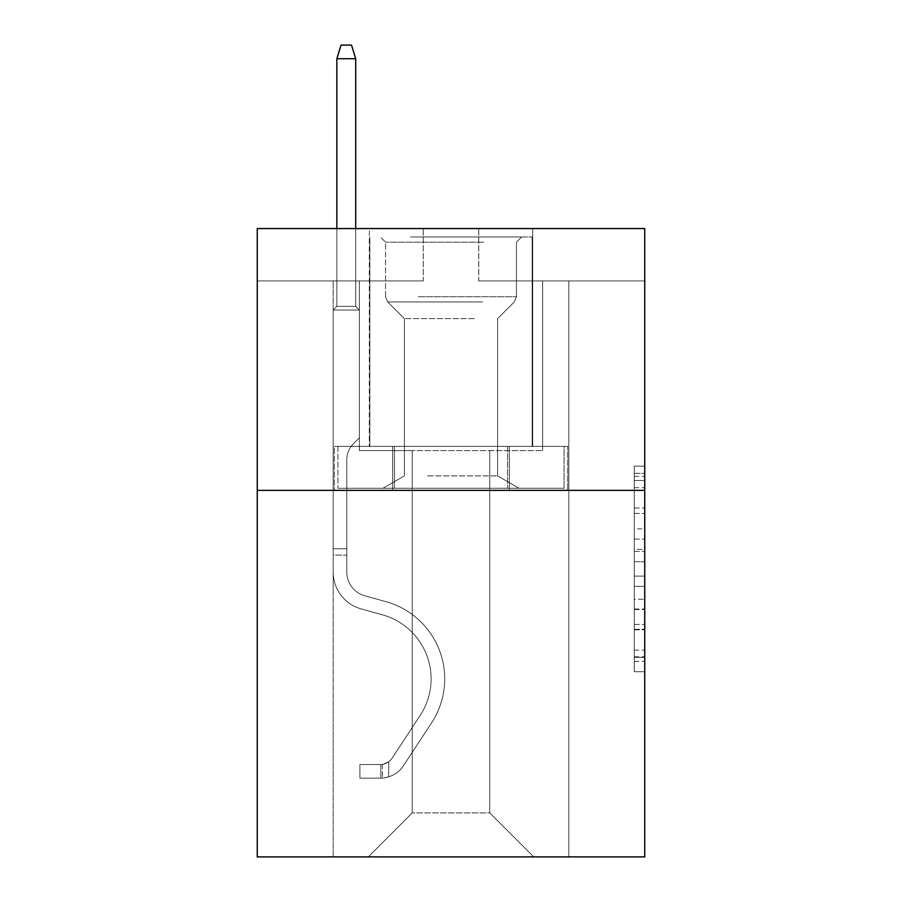 <?xml version="1.0" encoding="UTF-8"?>
<svg xmlns="http://www.w3.org/2000/svg" width="902" height="902" viewBox="0 0 902 902"><rect width="100%" height="100%" fill="white"/><g stroke="black" fill="none" stroke-linecap="round" stroke-linejoin="round"><path stroke-width="0.68" stroke-dasharray="4.51 3.38" d="M634.264 528.831L634.264 561.721L644.738 561.721L644.738 661.425L644.738 476.403L644.738 561.721L634.264 561.721L634.264 473.325L634.264 671.708L634.264 466.12L634.264 657.321L644.738 657.321L634.264 657.321L644.738 657.321L634.264 657.321L634.264 624.421L634.264 671.708L644.738 671.708L644.738 466.12L644.738 656.803L644.738 576.107L634.264 576.107L644.738 576.107L644.738 624.421L644.738 480.518L634.264 480.518L644.738 480.518L644.738 671.708L644.738 476.403L644.738 671.708L634.264 671.708L634.264 466.12L644.738 466.12L644.738 476.403L644.738 466.12L644.738 476.403L644.738 466.12L644.738 473.325L644.738 466.12L634.264 466.12L634.264 480.518L644.738 480.518L634.264 480.518L634.264 528.831L644.738 528.831M532.687 228.567L532.687 446.389L369.313 446.389L532.687 446.389L369.313 446.389L532.687 446.389L532.687 228.567L369.313 228.567L369.313 446.389L369.313 228.567L532.687 228.567M644.738 549.386L644.738 539.103L644.738 549.386L634.264 549.386L634.264 508.018L634.264 629.822L634.264 599.244L644.738 599.244L634.264 599.244L634.264 671.708L644.738 671.708L634.264 671.708L644.738 671.708L634.264 671.708L634.264 466.12L644.738 466.12L634.264 466.12L644.738 466.12L634.264 466.12L634.264 549.386L644.738 549.386M644.738 490.372L644.738 856.9L257.262 856.9L257.262 490.372L644.738 490.372L644.738 228.567L478.748 228.567L644.738 228.567L644.738 280.928L644.738 228.567L257.262 228.567L423.252 228.567L257.262 228.567L257.262 490.372L644.738 490.372L257.262 490.372M489.752 450.583L489.752 812.916L533.725 856.9L568.812 856.9L568.812 280.928L542.632 280.928L568.812 280.928L542.632 280.928L568.812 280.928L542.632 280.928L568.812 280.928L542.632 280.928L568.812 280.928L542.632 280.928L568.812 280.928L542.632 280.928L568.812 280.928L542.632 280.928L568.812 280.928L542.632 280.928L568.812 280.928L568.812 856.9L568.812 280.928L568.812 856.9L568.812 280.928L568.812 856.9L568.812 280.928L568.812 856.9L568.812 280.928L568.812 856.9L568.812 280.928L568.812 856.9L568.812 280.928L568.812 856.9L568.812 280.928L568.812 856.9L368.275 856.9L533.725 856.9L489.752 812.916L533.725 856.9L489.752 812.916L533.725 856.9L489.752 812.916L533.725 856.9L489.752 812.916L533.725 856.9L489.752 812.916L533.725 856.9L489.752 812.916L533.725 856.9L489.752 812.916L533.725 856.9L489.752 812.916L412.248 812.916L412.248 450.583L412.248 812.916L412.248 450.583L412.248 812.916L368.275 856.9L412.248 812.916L368.275 856.9L412.248 812.916L412.248 450.583L489.752 450.583L489.752 812.916L533.725 856.9L489.752 812.916L489.752 450.583L489.752 812.916L489.752 450.583L489.752 812.916L489.752 450.583L489.752 812.916L489.752 450.583L489.752 812.916L489.752 450.583L489.752 812.916L489.752 450.583L489.752 812.916L489.752 450.583L489.752 812.916L489.752 450.583L359.368 450.583L359.368 280.928L333.188 280.928L333.188 856.9L368.275 856.9L333.188 856.9L368.275 856.9L333.188 856.9L368.275 856.9L333.188 856.9L368.275 856.9L333.188 856.9L368.275 856.9L333.188 856.9L368.275 856.9L333.188 856.9L368.275 856.9L333.188 856.9L368.275 856.9L333.188 856.9L333.188 280.928L333.188 856.9L333.188 280.928L333.188 856.9L333.188 280.928L333.188 856.9L333.188 280.928L333.188 856.9L333.188 280.928L333.188 856.9L333.188 280.928L333.188 856.9L333.188 280.928L333.188 856.9L333.188 280.928L359.368 280.928L333.188 280.928L359.368 280.928L333.188 280.928L359.368 280.928L333.188 280.928L359.368 280.928L333.188 280.928L359.368 280.928L333.188 280.928L359.368 280.928L333.188 280.928L359.368 280.928L333.188 280.928L359.368 280.928L359.368 450.583L359.368 280.928L359.368 450.583L359.368 280.928L359.368 450.583L359.368 280.928L359.368 450.583L359.368 280.928L359.368 450.583L359.368 280.928L359.368 450.583L359.368 280.928L359.368 450.583L359.368 280.928L359.368 450.583L412.248 450.583L359.368 450.583L412.248 450.583L359.368 450.583L412.248 450.583L359.368 450.583L412.248 450.583L359.368 450.583L412.248 450.583L359.368 450.583L412.248 450.583L359.368 450.583L412.248 450.583L359.368 450.583L412.248 450.583L412.248 812.916L368.275 856.9L412.248 812.916L412.248 450.583L412.248 812.916L368.275 856.9L412.248 812.916L412.248 450.583L412.248 812.916L368.275 856.9L412.248 812.916L412.248 450.583L412.248 812.916L368.275 856.9L412.248 812.916L412.248 450.583L412.248 812.916L368.275 856.9L412.248 812.916L412.248 450.583L412.248 812.916L368.275 856.9L412.248 812.916L412.248 450.583L412.248 812.916L368.275 856.9L412.248 812.916L489.752 812.916L489.752 450.583L542.632 450.583L489.752 450.583M423.252 280.928L257.262 280.928L423.252 280.928L423.252 228.567L423.252 280.928M257.262 280.928L257.262 228.567L257.262 280.928M478.748 280.928L644.738 280.928L478.748 280.928L478.748 228.567L478.748 280.928M542.632 280.928L542.632 450.583L542.632 280.928M392.652 490.372L567.685 490.372L334.315 490.372L392.652 490.372L392.652 446.389L334.315 446.389L567.685 446.389L392.652 446.389L392.652 490.372L392.652 446.389L509.348 446.389L509.348 490.372L567.685 490.372L509.348 490.372L509.348 446.389L567.685 446.389L567.685 490.372L567.685 446.389L334.315 446.389L334.315 490.372L334.315 446.389L392.652 446.389L392.652 490.372M634.264 561.721L644.738 561.721L634.264 561.721M634.264 473.325L634.264 466.12L634.264 473.325L644.738 473.325L634.264 473.325M634.264 629.303L634.264 586.39L634.264 629.303L644.738 629.303L634.264 629.303M634.264 586.39L634.264 576.107L644.738 576.107L634.264 576.107L634.264 586.39L644.738 586.39L634.264 586.39M634.264 508.018L634.264 480.518L634.264 508.018L644.738 508.018L634.264 508.018M634.264 466.12L644.738 466.12L634.264 466.12L634.264 476.403L634.264 466.12L644.738 466.12M634.264 671.708L644.738 671.708L634.264 671.708L634.264 661.425L634.264 671.708M509.348 446.389L509.348 490.372L509.348 446.389M333.188 555.091L333.188 310.04L359.368 310.04L333.188 310.04L336.852 306.376L355.704 306.376L336.852 306.376L333.188 310.04L359.368 310.04L359.368 437.808L353.471 443.705A22.753 22.753 0 0 0 346.808 459.794A22.753 22.753 0 0 1 353.471 443.705L359.368 437.808L359.368 310.04L333.188 310.04L336.852 306.376L355.704 306.376L359.368 310.04L333.188 310.04L359.368 310.04L355.704 306.376L336.852 306.376L333.188 310.04L336.852 306.376L355.704 306.376L359.368 310.04L333.188 310.04L359.368 310.04L359.368 437.808L353.471 443.705A22.753 22.753 0 0 0 346.808 459.794A22.753 22.753 0 0 1 353.471 443.705L359.368 437.808L359.368 310.04L333.188 310.04L336.852 306.376L333.188 310.04L359.368 310.04L333.188 310.04L336.852 306.376L355.704 306.376L336.852 306.376L333.188 310.04L359.368 310.04L355.704 306.376L359.368 310.04L333.188 310.04L336.852 306.376L355.704 306.376L336.852 306.376L333.188 310.04L359.368 310.04L359.368 437.808L353.471 443.705A22.753 22.753 0 0 0 346.808 459.794A22.753 22.753 0 0 1 353.471 443.705L359.368 437.808L359.368 310.04L333.188 310.04L336.852 306.376L355.704 306.376L359.368 310.04L333.188 310.04L359.368 310.04L355.704 306.376L336.852 306.376L333.188 310.04L336.852 306.376L355.704 306.376L359.368 310.04L333.188 310.04L333.188 572.071A38.222 38.222 0 0 0 361.15 608.895A38.222 38.222 0 0 1 333.188 572.071L333.188 310.04L333.188 572.071A38.222 38.222 0 0 0 361.15 608.895A38.222 38.222 0 0 1 333.188 572.071L333.188 310.04L333.188 572.071A38.222 38.222 0 0 0 361.15 608.895A38.222 38.222 0 0 1 333.188 572.071L333.188 310.04L359.368 310.04L359.368 437.808L353.471 443.705A22.753 22.753 0 0 0 346.808 459.794A22.753 22.753 0 0 1 353.471 443.705L359.368 437.808L359.368 310.04L333.188 310.04L333.188 572.071A38.222 38.222 0 0 0 361.15 608.895L382.459 614.826L361.15 608.895A38.222 38.222 0 0 1 333.188 572.071L333.188 310.04L359.368 310.04L355.704 306.376L336.852 306.376L333.188 310.04L359.368 310.04L359.368 437.808L353.471 443.705A22.753 22.753 0 0 0 346.808 459.794A22.753 22.753 0 0 1 353.471 443.705L359.368 437.808L359.368 310.04L333.188 310.04L333.188 572.071A38.222 38.222 0 0 0 361.15 608.895A38.222 38.222 0 0 1 333.188 572.071L333.188 310.04L359.368 310.04L355.704 306.376L359.368 310.04L359.368 437.808L353.471 443.705A22.753 22.753 0 0 0 346.808 459.794A22.753 22.753 0 0 1 353.471 443.705L359.368 437.808L359.368 310.04L333.188 310.04L333.188 572.071A38.222 38.222 0 0 0 361.15 608.895A38.222 38.222 0 0 1 333.188 572.071L333.188 310.04L359.368 310.04L355.704 306.376L336.852 306.376L355.704 306.376L359.368 310.04L333.188 310.04L359.368 310.04L359.368 437.808L353.471 443.705A22.753 22.753 0 0 0 346.808 459.794A22.753 22.753 0 0 1 353.471 443.705L359.368 437.808L359.368 310.04L333.188 310.04L333.188 572.071A38.222 38.222 0 0 0 361.15 608.895L382.459 614.826L361.15 608.895A38.222 38.222 0 0 1 333.188 572.071L333.188 310.04L359.368 310.04L355.704 306.376L336.852 306.376L333.188 310.04L359.368 310.04L359.368 437.808L353.471 443.705A22.753 22.753 0 0 0 346.808 459.794A22.753 22.753 0 0 1 353.471 443.705L359.368 437.808L359.368 310.04L333.188 310.04L333.188 572.071L333.188 555.091L346.808 555.091L346.808 548.811L333.188 548.811L346.808 548.811L346.808 572.071L346.808 459.794L346.808 572.071A24.613 24.613 0 0 0 364.803 595.782A24.613 24.613 0 0 1 346.808 572.071L346.808 459.794L346.808 572.071L346.808 548.811L333.188 548.811L346.808 548.811L346.808 572.071A24.613 24.613 0 0 0 364.803 595.782A24.613 24.613 0 0 1 346.808 572.071L346.808 459.794L346.808 572.071A24.613 24.613 0 0 0 364.803 595.782A24.613 24.613 0 0 1 346.808 572.071L346.808 459.794L346.808 572.071L346.808 548.811L333.188 548.811L346.808 548.811L346.808 572.071A24.613 24.613 0 0 0 364.803 595.782L386.112 601.713L364.803 595.782A24.613 24.613 0 0 1 346.808 572.071L346.808 459.794L346.808 572.071A24.613 24.613 0 0 0 364.803 595.782A24.613 24.613 0 0 1 346.808 572.071L346.808 459.794L346.808 572.071L346.808 548.811L333.188 548.811L346.808 548.811L346.808 572.071A24.613 24.613 0 0 0 364.803 595.782A24.613 24.613 0 0 1 346.808 572.071L346.808 459.794L346.808 572.071A24.613 24.613 0 0 0 364.803 595.782L386.112 601.713L364.803 595.782A24.613 24.613 0 0 1 346.808 572.071L346.808 459.794L346.808 572.071L346.808 555.091L333.188 555.091M380.836 778.144A27.748 27.748 0 0 0 403.521 765.618L431.584 722.829A80.109 80.109 0 0 0 386.112 601.713L364.803 595.782A24.613 24.613 0 0 1 346.808 572.071A24.613 24.613 0 0 0 364.803 595.782A24.613 24.613 0 0 1 346.808 572.071A24.613 24.613 0 0 0 364.803 595.782L386.112 601.713A80.109 80.109 0 0 1 431.584 722.829A80.109 80.109 0 0 0 386.112 601.713L364.803 595.782A24.613 24.613 0 0 1 346.808 572.071A24.613 24.613 0 0 0 364.803 595.782L386.112 601.713L364.803 595.782A24.613 24.613 0 0 1 346.808 572.071A24.613 24.613 0 0 0 364.803 595.782A24.613 24.613 0 0 1 346.808 572.071A24.613 24.613 0 0 0 364.803 595.782L386.112 601.713L364.803 595.782A24.613 24.613 0 0 1 346.808 572.071A24.613 24.613 0 0 0 364.803 595.782L386.112 601.713A80.109 80.109 0 0 1 431.584 722.829A80.109 80.109 0 0 0 386.112 601.713L364.803 595.782A24.613 24.613 0 0 1 346.808 572.071A24.613 24.613 0 0 0 364.803 595.782A24.613 24.613 0 0 1 346.808 572.071A24.613 24.613 0 0 0 364.803 595.782L386.112 601.713L364.803 595.782A24.613 24.613 0 0 1 346.808 572.071A24.613 24.613 0 0 0 364.803 595.782L386.112 601.713A80.109 80.109 0 0 1 431.584 722.829L403.521 765.618L431.584 722.829A80.109 80.109 0 0 0 386.112 601.713L364.803 595.782L386.112 601.713A80.109 80.109 0 0 1 431.584 722.829A80.109 80.109 0 0 0 386.112 601.713L364.803 595.782L386.112 601.713A80.109 80.109 0 0 1 431.584 722.829A80.109 80.109 0 0 0 386.112 601.713L364.803 595.782L386.112 601.713A80.109 80.109 0 0 1 431.584 722.829L403.521 765.618L431.584 722.829A80.109 80.109 0 0 0 386.112 601.713L364.803 595.782L386.112 601.713A80.109 80.109 0 0 1 431.584 722.829A80.109 80.109 0 0 0 386.112 601.713L364.803 595.782L386.112 601.713A80.109 80.109 0 0 1 431.584 722.829A80.109 80.109 0 0 0 386.112 601.713A80.109 80.109 0 0 1 431.584 722.829L403.521 765.618A27.748 27.748 0 0 1 388.694 776.859A27.748 27.748 0 0 0 403.521 765.618L431.584 722.829A80.109 80.109 0 0 0 386.112 601.713A80.109 80.109 0 0 1 431.584 722.829L403.521 765.618L431.584 722.829A80.109 80.109 0 0 0 386.112 601.713A80.109 80.109 0 0 1 431.584 722.829A80.109 80.109 0 0 0 386.112 601.713A80.109 80.109 0 0 1 431.584 722.829L403.521 765.618L431.584 722.829A80.109 80.109 0 0 0 386.112 601.713A80.109 80.109 0 0 1 431.584 722.829L403.521 765.618A27.748 27.748 0 0 1 388.694 776.859C380.621 778.573 380.621 778.573 388.694 776.859C380.621 778.573 380.621 778.573 388.694 776.859A27.748 27.748 0 0 0 403.521 765.618L431.584 722.829A80.109 80.109 0 0 0 386.112 601.713A80.109 80.109 0 0 1 431.584 722.829A80.109 80.109 0 0 0 386.112 601.713A80.109 80.109 0 0 1 431.584 722.829L403.521 765.618L431.584 722.829A80.109 80.109 0 0 0 386.112 601.713A80.109 80.109 0 0 1 431.584 722.829L403.521 765.618A27.748 27.748 0 0 1 388.694 776.859C380.621 778.573 380.621 778.573 388.694 776.859C380.621 778.573 380.621 778.573 388.694 776.859A27.748 27.748 0 0 0 403.521 765.618L431.584 722.829L403.521 765.618A27.748 27.748 0 0 1 388.694 776.859C380.621 778.573 380.621 778.573 388.694 776.859C380.621 778.573 380.621 778.573 388.694 776.859A27.748 27.748 0 0 0 403.521 765.618L431.584 722.829L403.521 765.618A27.748 27.748 0 0 1 388.694 776.859C380.621 778.573 380.621 778.573 388.694 776.859C380.621 778.573 380.621 778.573 388.694 776.859A27.748 27.748 0 0 0 403.521 765.618L431.584 722.829L403.521 765.618A27.748 27.748 0 0 1 388.694 776.859C380.621 778.573 380.621 778.573 388.694 776.859C380.621 778.573 380.621 778.573 388.694 776.859A27.748 27.748 0 0 0 403.521 765.618L431.584 722.829L403.521 765.618A27.748 27.748 0 0 1 388.694 776.859C380.621 778.573 380.621 778.573 388.694 776.859C380.621 778.573 380.621 778.573 388.694 776.859A27.748 27.748 0 0 0 403.521 765.618L431.584 722.829L403.521 765.618A27.748 27.748 0 0 1 388.694 776.859C380.621 778.573 380.621 778.573 388.694 776.859C380.621 778.573 380.621 778.573 388.694 776.859A27.748 27.748 0 0 0 403.521 765.618A27.748 27.748 0 0 1 380.836 778.144L380.836 764.524A14.139 14.139 0 0 0 392.133 758.154L420.208 715.365A66.5 66.5 0 0 0 382.459 614.826A66.5 66.5 0 0 1 420.208 715.365A66.5 66.5 0 0 0 382.459 614.826L361.15 608.895A38.222 38.222 0 0 1 333.188 572.071A38.222 38.222 0 0 0 361.15 608.895A38.222 38.222 0 0 1 333.188 572.071A38.222 38.222 0 0 0 361.15 608.895L382.459 614.826L361.15 608.895A38.222 38.222 0 0 1 333.188 572.071A38.222 38.222 0 0 0 361.15 608.895L382.459 614.826L361.15 608.895A38.222 38.222 0 0 1 333.188 572.071A38.222 38.222 0 0 0 361.15 608.895A38.222 38.222 0 0 1 333.188 572.071A38.222 38.222 0 0 0 361.15 608.895L382.459 614.826A66.5 66.5 0 0 1 420.208 715.365A66.5 66.5 0 0 0 382.459 614.826L361.15 608.895A38.222 38.222 0 0 1 333.188 572.071A38.222 38.222 0 0 0 361.15 608.895L382.459 614.826L361.15 608.895A38.222 38.222 0 0 1 333.188 572.071A38.222 38.222 0 0 0 361.15 608.895A38.222 38.222 0 0 1 333.188 572.071A38.222 38.222 0 0 0 361.15 608.895L382.459 614.826L361.15 608.895A38.222 38.222 0 0 1 333.188 572.071A38.222 38.222 0 0 0 361.15 608.895L382.459 614.826A66.5 66.5 0 0 1 420.208 715.365L392.133 758.154L420.208 715.365A66.5 66.5 0 0 0 382.459 614.826L361.15 608.895L382.459 614.826A66.5 66.5 0 0 1 420.208 715.365A66.5 66.5 0 0 0 382.459 614.826L361.15 608.895L382.459 614.826A66.5 66.5 0 0 1 420.208 715.365A66.5 66.5 0 0 0 382.459 614.826L361.15 608.895L382.459 614.826A66.5 66.5 0 0 1 420.208 715.365L392.133 758.154L420.208 715.365A66.5 66.5 0 0 0 382.459 614.826L361.15 608.895L382.459 614.826A66.5 66.5 0 0 1 420.208 715.365A66.5 66.5 0 0 0 382.459 614.826L361.15 608.895L382.459 614.826A66.5 66.5 0 0 1 420.208 715.365A66.5 66.5 0 0 0 382.459 614.826A66.5 66.5 0 0 1 420.208 715.365L392.133 758.154A14.139 14.139 0 0 1 388.694 761.784C380.757 765.426 380.757 765.426 388.694 761.784C380.757 765.426 380.757 765.426 388.694 761.784A14.139 14.139 0 0 0 392.133 758.154L420.208 715.365A66.5 66.5 0 0 0 382.459 614.826A66.5 66.5 0 0 1 420.208 715.365L392.133 758.154L420.208 715.365A66.5 66.5 0 0 0 382.459 614.826A66.5 66.5 0 0 1 420.208 715.365A66.5 66.5 0 0 0 382.459 614.826A66.5 66.5 0 0 1 420.208 715.365L392.133 758.154L420.208 715.365A66.5 66.5 0 0 0 382.459 614.826A66.5 66.5 0 0 1 420.208 715.365L392.133 758.154A14.139 14.139 0 0 1 388.694 761.784C380.757 765.426 380.757 765.426 388.694 761.784C380.757 765.426 380.757 765.426 388.694 761.784A14.139 14.139 0 0 0 392.133 758.154L420.208 715.365A66.5 66.5 0 0 0 382.459 614.826A66.5 66.5 0 0 1 420.208 715.365A66.5 66.5 0 0 0 382.459 614.826A66.5 66.5 0 0 1 420.208 715.365L392.133 758.154L420.208 715.365A66.5 66.5 0 0 0 382.459 614.826A66.5 66.5 0 0 1 420.208 715.365L392.133 758.154A14.139 14.139 0 0 1 388.694 761.784C380.757 765.426 380.757 765.426 388.694 761.784C380.757 765.426 380.757 765.426 388.694 761.784A14.139 14.139 0 0 0 392.133 758.154L420.208 715.365L392.133 758.154A14.139 14.139 0 0 1 388.694 761.784C380.757 765.426 380.757 765.426 388.694 761.784C380.757 765.426 380.757 765.426 388.694 761.784A14.139 14.139 0 0 0 392.133 758.154L420.208 715.365L392.133 758.154A14.139 14.139 0 0 1 388.694 761.784C380.757 765.426 380.757 765.426 388.694 761.784C380.757 765.426 380.757 765.426 388.694 761.784A14.139 14.139 0 0 0 392.133 758.154L420.208 715.365L392.133 758.154A14.139 14.139 0 0 1 388.694 761.784C380.757 765.426 380.757 765.426 388.694 761.784C380.757 765.426 380.757 765.426 388.694 761.784A14.139 14.139 0 0 0 392.133 758.154L420.208 715.365L392.133 758.154A14.139 14.139 0 0 1 388.694 761.784C380.757 765.426 380.757 765.426 388.694 761.784C380.757 765.426 380.757 765.426 388.694 761.784A14.139 14.139 0 0 0 392.133 758.154L420.208 715.365L392.133 758.154A14.139 14.139 0 0 1 388.694 761.784C380.757 765.426 380.757 765.426 388.694 761.784C380.757 765.426 380.757 765.426 388.694 761.784A14.139 14.139 0 0 0 392.133 758.154A14.139 14.139 0 0 1 380.836 764.524L380.836 778.144L359.898 778.144L380.836 778.144A27.748 27.748 0 0 0 403.521 765.618A27.748 27.748 0 0 1 380.836 778.144L380.836 764.524L359.898 764.535L380.836 764.524A14.139 14.139 0 0 0 392.133 758.154A14.139 14.139 0 0 1 380.836 764.524L380.836 778.144L359.898 778.144L359.898 764.535L359.898 778.144L380.836 778.144A27.748 27.748 0 0 0 403.521 765.618A27.748 27.748 0 0 1 380.836 778.144L380.836 764.524L359.898 764.535L380.836 764.524A14.139 14.139 0 0 0 392.133 758.154A14.139 14.139 0 0 1 380.836 764.524L380.836 778.144L359.898 778.144L359.898 764.535L359.898 778.144L380.836 778.144A27.748 27.748 0 0 0 403.521 765.618A27.748 27.748 0 0 1 380.836 778.144L380.836 764.524L359.898 764.535L380.836 764.524A14.139 14.139 0 0 0 392.133 758.154A14.139 14.139 0 0 1 380.836 764.524L380.836 778.144L359.898 778.144L359.898 764.535L359.898 778.144L380.836 778.144A27.748 27.748 0 0 0 403.521 765.618A27.748 27.748 0 0 1 380.836 778.144L380.836 764.524L359.898 764.535L380.836 764.524A14.139 14.139 0 0 0 392.133 758.154A14.139 14.139 0 0 1 380.836 764.524L380.836 778.144L359.898 778.144L359.898 764.535L359.898 778.144L380.836 778.144A27.748 27.748 0 0 0 403.521 765.618A27.748 27.748 0 0 1 380.836 778.144L380.836 764.524L359.898 764.535L380.836 764.524A14.139 14.139 0 0 0 392.133 758.154A14.139 14.139 0 0 1 380.836 764.524L380.836 778.144L359.898 778.144L359.898 764.535L359.898 778.144L380.836 778.144A27.748 27.748 0 0 0 403.521 765.618A27.748 27.748 0 0 1 380.836 778.144L380.836 764.524L359.898 764.535L380.836 764.524A14.139 14.139 0 0 0 392.133 758.154A14.139 14.139 0 0 1 380.836 764.524L380.836 778.144L359.898 778.144L359.898 764.535L359.898 778.144L380.836 778.144A27.748 27.748 0 0 0 403.521 765.618A27.748 27.748 0 0 1 380.836 778.144L380.836 764.524L359.898 764.535L380.836 764.524A14.139 14.139 0 0 0 392.133 758.154A14.139 14.139 0 0 1 380.836 764.524L380.836 778.144L359.898 778.144L359.898 764.535L359.898 778.144L380.836 778.144M336.852 58.709L355.704 58.709L351.509 45.1L355.704 58.709L351.509 45.1L341.046 45.1L336.852 58.709L336.852 306.376L336.852 58.709L355.704 58.709L355.704 306.376L359.368 310.04L355.704 306.376L355.704 58.709L336.852 58.709L341.046 45.1L351.509 45.1L341.046 45.1L336.852 58.709L336.852 306.376L336.852 58.709L355.704 58.709L351.509 45.1L355.704 58.709L355.704 306.376L355.704 58.709L336.852 58.709L341.046 45.1L351.509 45.1L341.046 45.1L336.852 58.709L336.852 306.376L336.852 58.709L355.704 58.709L351.509 45.1L355.704 58.709L355.704 306.376L355.704 58.709L336.852 58.709L341.046 45.1L351.509 45.1L341.046 45.1L336.852 58.709L336.852 306.376L336.852 58.709L355.704 58.709L351.509 45.1L355.704 58.709L355.704 306.376L355.704 58.709L336.852 58.709L341.046 45.1L351.509 45.1L341.046 45.1L336.852 58.709L336.852 306.376L336.852 58.709L355.704 58.709L351.509 45.1L355.704 58.709L355.704 306.376L355.704 58.709L336.852 58.709L341.046 45.1L351.509 45.1L341.046 45.1L336.852 58.709L336.852 306.376L336.852 58.709L355.704 58.709L351.509 45.1L355.704 58.709L355.704 306.376L355.704 58.709L336.852 58.709L341.046 45.1L351.509 45.1L341.046 45.1L336.852 58.709L336.852 306.376L336.852 58.709L355.704 58.709L351.509 45.1L355.704 58.709L355.704 306.376L355.704 58.709L336.852 58.709L341.046 45.1L351.509 45.1L341.046 45.1L336.852 58.709L336.852 228.567M415.653 236.944L521.683 236.944L415.653 236.944M483.72 242.187L385.549 242.187L483.72 242.187M416.961 488.286L519.067 488.286L416.961 488.286M427.695 475.884L497.6 475.884L427.695 475.884M474.305 318.632L404.4 318.632L474.305 318.632M410.421 236.944L532.157 236.944L410.421 236.944M410.421 446.389L532.157 446.389L410.421 446.389M394.467 446.389L564.066 446.389L337.934 446.389L394.467 446.389L394.467 488.286L564.066 488.286L337.934 488.286L564.066 488.286L337.934 488.286L394.467 488.286L394.467 446.389L507.533 446.389L507.533 488.286L507.533 446.389L564.066 446.389L564.066 488.286L564.066 446.389L337.934 446.389L337.934 488.286L337.934 446.389L394.467 446.389L394.467 488.286L394.467 446.389M507.533 446.389L507.533 488.286L507.533 446.389M359.898 764.535L380.317 764.535L359.898 764.535L359.898 778.144L359.898 764.535M388.694 776.859C380.621 778.573 380.621 778.573 388.694 776.859C380.621 778.573 380.621 778.573 388.694 776.859L388.694 761.784L388.694 776.859M355.704 228.567L355.704 58.709M634.264 624.421L644.738 624.421L634.264 624.421M634.264 609.008L644.738 609.008M634.264 513.407L644.738 513.407L634.264 513.407M634.264 476.403L644.738 476.403M634.264 661.425L644.738 661.425M634.264 650.116L644.738 650.116M634.264 487.711L644.738 487.711M634.264 551.438L644.738 551.438L634.264 551.438M634.264 609.515L644.738 609.515L634.264 609.515M634.264 629.822L644.738 629.822L634.264 629.822M634.264 539.103L644.738 539.103L634.264 539.103M418.28 296.747L516.451 296.747L418.28 296.747M482.649 301.933L387.691 301.933L482.649 301.933M634.264 656.803L644.738 656.803M634.264 657.321L644.738 657.321M634.264 480.518L644.738 480.518M382.403 764.377L382.403 778.065L382.403 764.377M516.451 242.187L521.683 236.944L516.451 242.187L516.451 296.747L514.309 301.933L497.6 318.632L497.6 475.884L519.067 488.286L497.6 475.884L497.6 318.632L514.309 301.933L516.451 296.747L516.451 242.187M369.843 236.944L369.843 446.389L369.843 236.944M532.157 236.944L532.157 446.389L532.157 236.944M385.549 296.747L385.549 242.187L380.317 236.944L385.549 242.187L385.549 296.747L387.691 301.933L404.4 318.632L404.4 475.884L382.933 488.286L404.4 475.884L404.4 318.632L387.691 301.933L385.549 296.747"/><path stroke-width="1.35" d="M644.738 490.372L644.738 856.9L257.262 856.9L257.262 228.567L644.738 228.567L644.738 490.372L257.262 490.372M355.704 228.567L355.704 58.709L336.852 58.709L336.852 228.567M336.852 58.709L341.046 45.1L351.509 45.1L355.704 58.709"/></g></svg>
